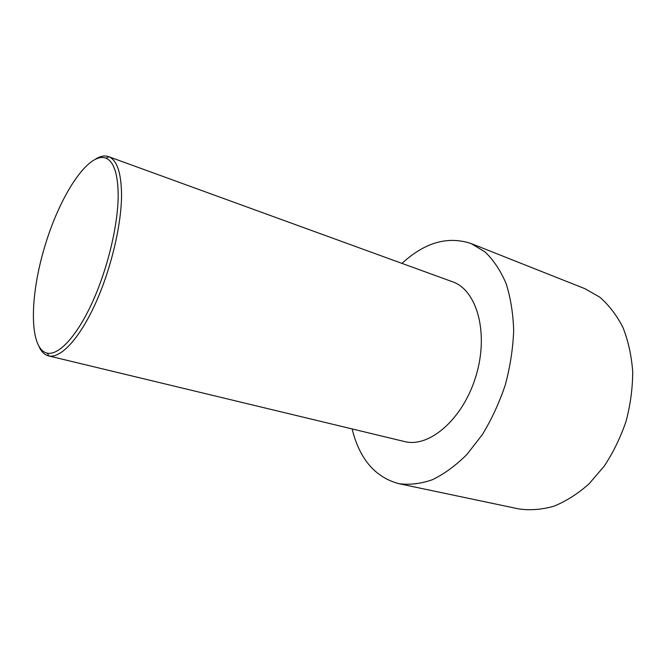 <?xml version="1.0" encoding="UTF-8"?>
<svg xmlns="http://www.w3.org/2000/svg" width="666" height="666" viewBox="0 0 666 666"><rect width="100%" height="100%" fill="white"/><g stroke="black" fill="none" stroke-linecap="round" stroke-linejoin="round"><path stroke-width="1" d="M401.973 263.386C424.758 242.441 447.785 235.822 471.053 243.523L584.898 288.678L599.866 297.236C609.007 305.178 616.716 315.276 622.985 327.539C628.238 340.867 631.476 355.536 632.7 371.553C632.667 388.012 630.469 404.553 626.107 421.178C620.562 437.437 613.261 452.447 604.195 466.192L588.894 483.999C577.655 493.906 565.958 501.323 553.787 506.252C541.633 509.673 529.895 510.547 518.573 508.874L398.726 483.649C375.083 477.222 359.54 458.982 352.106 428.929M471.053 243.523L485.039 251.931C493.489 260.006 500.491 270.504 506.052 283.433C510.589 297.585 513.128 313.32 513.677 330.627C512.995 348.493 510.206 366.55 505.336 384.798C499.317 402.705 491.666 419.297 482.375 434.573L466.916 454.462C455.719 465.601 444.197 474.025 432.359 479.745C420.612 483.816 409.407 485.123 398.726 483.649M39.219 347.053C41.558 351.948 44.655 354.886 48.518 355.877L48.901 355.96C60.681 358.499 79.237 338.911 95.063 304.37C110.881 269.888 121.662 224.55 121.545 194.197C121.204 172.71 116.991 160.231 108.899 156.768L108.533 156.627C104.762 155.32 100.558 156.06 95.904 158.849M108.533 156.627L452.48 281.768C476.889 289.901 489.102 332.917 475.99 375.965C463.153 419.089 429.212 448.201 404.37 441.508L48.518 355.877M118.182 194.863C117.899 173.843 113.836 161.622 105.986 158.192C88.545 151.423 60.065 195.163 44.888 246.12C29.396 296.986 28.988 349.175 47.261 353.163C58.741 355.561 76.823 336.313 92.249 302.539C107.667 268.823 118.223 224.55 118.182 194.863M47.261 353.163L48.901 355.96M105.986 158.192L108.899 156.768"/></g></svg>
